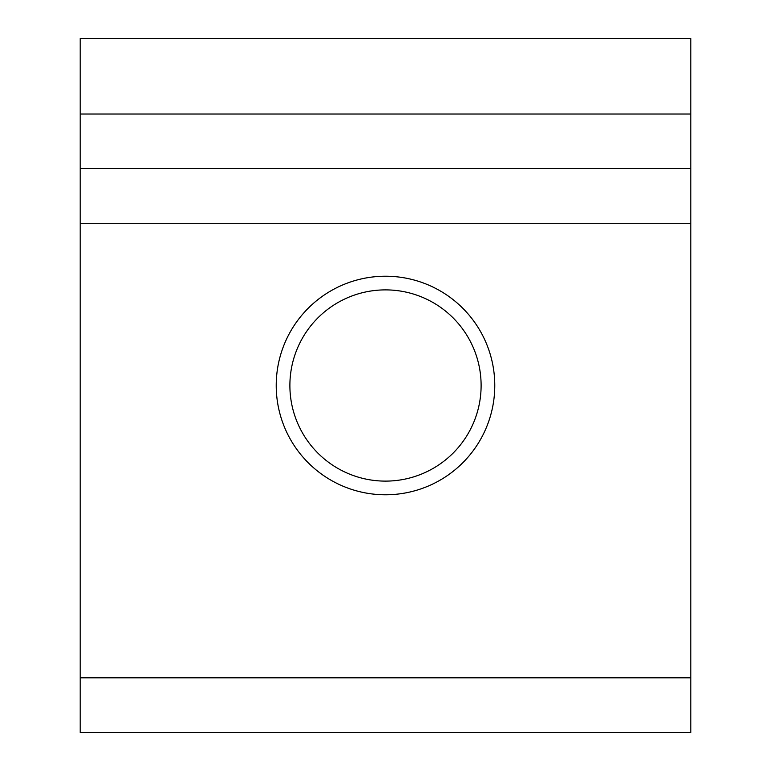 <?xml version="1.0" encoding="UTF-8"?>
<svg xmlns="http://www.w3.org/2000/svg" width="771" height="771" viewBox="0 0 771 771"><rect width="100%" height="100%" fill="white"/><g stroke="black" fill="none" stroke-linecap="round" stroke-linejoin="round"><path stroke-width="1.16" d="M385.5 481.114A95.614 95.614 0 0 1 289.886 385.5A95.614 95.614 0 0 1 385.5 289.886A95.614 95.614 0 0 1 481.114 385.5A95.614 95.614 0 0 1 385.5 481.114M385.5 276.22A109.28 109.28 0 0 0 276.22 385.5A109.28 109.28 0 0 0 385.5 494.78A109.28 109.28 0 0 0 494.78 385.5A109.28 109.28 0 0 0 385.5 276.22M80.184 677.815L80.184 732.45L690.816 732.45L690.816 677.815L80.184 677.815L80.184 223.291L690.816 223.291L690.816 677.815M80.184 168.656L690.816 168.656L690.816 38.55L80.184 38.55L80.184 223.291M690.816 168.656L690.816 223.291M690.816 114.021L80.184 114.021"/></g></svg>
